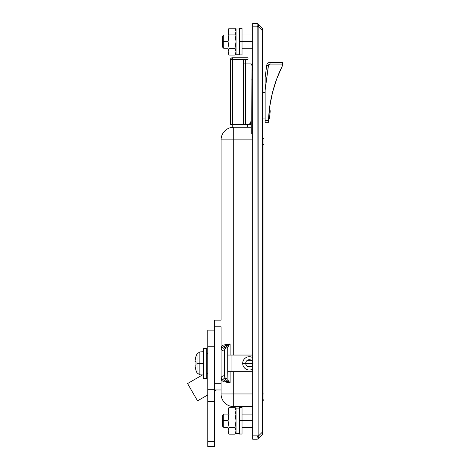 <?xml version="1.0" encoding="UTF-8"?>
<svg xmlns="http://www.w3.org/2000/svg" width="470" height="470" viewBox="0 0 470 470"><rect width="100%" height="100%" fill="white"/><g stroke="black" fill="none" stroke-linecap="round" stroke-linejoin="round"><path stroke-width="0.7" d="M252.672 63.074L251.785 63.955L252.672 71.469L251.785 63.955A2.661 2.661 0 0 0 251.009 65.835L251.286 133.968L251.009 79.947L252.672 79.947L251.009 79.947L251.009 65.835A2.661 2.661 0 0 1 251.785 63.955L252.672 63.074M230.106 382.827L230.106 371.676L252.672 371.676L233.713 371.676L233.713 393.96L221.076 393.96L221.076 389.965L214.426 389.965L221.076 389.965L221.076 393.96L233.713 393.96L233.713 406.597L252.672 406.597L233.713 406.597L233.713 371.676L230.106 371.676L230.106 382.827L223.373 381.663L221.623 380.271L221.076 378.233L227.38 382.615M252.672 139.89L233.713 139.89L233.713 355.05L252.672 355.05L233.713 355.05L233.713 139.89L252.672 139.89M233.713 393.96L252.672 393.96L233.713 393.96M251.009 127.252L233.713 127.252L233.713 139.89L221.076 139.89L221.076 320.135L214.426 320.135L214.426 326.785L214.426 320.135L221.076 320.135L221.076 139.89L233.713 139.89L233.713 127.252A12.637 12.637 0 0 0 221.076 139.89A12.637 12.637 0 0 1 233.713 127.252L251.009 127.252M251.932 135.906L252.76 137.886L251.932 135.906M221.076 393.96A12.637 12.637 0 0 0 233.713 406.597A12.637 12.637 0 0 1 221.076 393.96M230.106 355.05L233.713 355.05L230.106 355.05L230.106 343.899L230.106 355.05L227.727 355.05L227.944 380.218L227.727 371.676L230.106 371.676L227.727 371.676L227.727 355.05L230.106 355.05M221.076 378.233A3.325 2.479 -0 0 1 224.401 375.759C224.378 377.569 225.483 378.708 227.727 379.178L225.206 377.974L224.401 375.759L224.401 350.973A3.325 2.479 180 0 1 221.076 348.493L221.623 346.455L223.373 345.062L230.106 343.899M232.668 127.3L233.05 127.27L232.668 127.3M231.052 371.676L231.052 355.05L231.052 371.676M226.27 348.029L227.727 347.553C225.488 348.017 224.378 349.157 224.401 350.973L225.206 348.746L226.27 348.029M227.727 347.242L227.727 355.05L227.727 347.242L229.724 344.263L227.944 346.507M227.38 344.111L221.076 348.493A3.325 2.479 0 0 0 224.401 350.973L224.401 375.759A3.325 2.479 180 0 0 221.082 378.162M229.724 382.463L227.944 380.218L229.724 382.463M223.738 378.233L230.106 382.774L227.791 382.451M227.791 344.275L230.106 343.952L223.738 348.493L225.735 344.962M229.765 382.615L229.237 382.498M229.237 344.228L225.635 345.767M230.106 382.774L229.037 382.656M230.106 382.686L225.635 380.959M243.689 124.597L230.388 124.597L232.386 124.597L232.386 59.749L245.352 59.749L245.352 63.074L245.352 59.749L243.689 59.749L243.689 124.597L243.36 124.597L243.36 59.749L243.689 59.749L243.689 124.597L245.687 124.597L245.687 63.074L243.689 63.074L251.009 63.074L251.009 71.552L251.009 63.074L245.687 63.074L245.687 124.597L247.684 124.597L243.689 124.597M230.388 59.749L243.36 59.749L243.36 124.597L232.386 124.597L232.386 59.749L230.388 59.749L230.388 124.597L230.388 59.749L230.976 58.339L232.386 57.751L232.051 59.749A0.335 0.335 0 0 1 232.386 59.414L232.386 57.751L248.013 57.751L248.013 59.414L232.386 59.414L248.013 59.414L248.013 57.751L232.386 57.751A1.998 1.998 0 0 0 230.388 59.749M249.529 124.033A3.325 3.325 0 0 0 249.535 124.033L250.445 123.117A3.325 3.325 0 0 0 250.451 123.117L250.757 122.541A3.325 3.325 0 0 0 251.009 121.272L250.034 123.622L247.684 124.597A3.325 3.325 0 0 0 248.959 124.338M250.757 122.541L250.945 121.918M251.009 121.272A3.325 3.325 0 0 1 247.684 124.597M250.839 124.597L250.839 122.306L250.839 123.927L249.676 123.927L250.839 123.927L250.839 124.597L247.514 124.597L250.839 124.597M247.514 127.252L247.514 124.597L247.514 127.252M232.221 124.597L232.221 127.347L232.221 124.597M214.426 330.11L214.426 326.785L221.076 326.785L221.076 383.314L221.076 326.785L214.426 326.785L214.426 330.11L207.775 330.11L207.775 346.737L207.775 330.11L214.426 330.11L214.426 389.73L214.426 330.11M221.076 389.965L221.076 383.314L214.426 383.314L221.076 383.314L221.076 389.965M262.278 433.04L262.16 434.685L258.2 438.639L262.16 434.685L262.342 433.839M258.2 438.639A1.663 1.557 -135 0 1 257.025 439.068L252.672 439.186L252.672 23.5L256.972 23.5L252.672 23.5L252.672 435.86L256.972 435.86L256.972 26.825L252.672 26.825L256.972 26.825L257.143 24.475L256.972 435.86L252.672 435.86L252.672 439.186L256.972 439.186L257.025 436.718A1.663 0.417 -15 0 0 258.2 436.289L262.16 432.329L262.16 30.35L258.2 26.396L258.147 26.825L258.147 435.86L258.5 437.711L258.147 435.86L256.972 435.86L258.147 435.86L258.147 26.825L256.972 26.825L258.147 26.825L258.2 26.396L262.16 30.35L262.16 28L258.2 24.046L262.16 28L262.16 30.35L262.648 30.35L262.648 29.175A1.663 1.663 0 0 0 262.16 28A1.663 1.663 0 0 1 262.648 29.175L262.648 30.35L262.16 30.35L262.16 432.329L258.2 436.289A1.663 0.417 165 0 1 257.025 436.718L257.025 439.068A1.663 1.557 45 0 0 258.2 438.639L258.5 437.711L258.2 438.639L258.2 436.289M262.648 433.505L262.648 30.35L262.648 432.329L262.16 432.329L262.648 432.329L262.648 433.505A1.663 1.663 0 0 1 262.16 434.685A1.663 1.663 0 0 0 262.648 433.505M258.147 23.988L258.5 24.969L258.2 26.396L258.5 24.969L258.2 24.046A1.663 1.557 135 0 0 257.025 23.612A1.663 1.557 -45 0 1 258.2 24.046L258.147 23.988A1.663 1.663 0 0 0 256.972 23.5A1.663 1.663 0 0 1 258.147 23.988M257.102 437.388L257.143 438.21M262.342 433.869L262.16 432.329M257.143 24.475L257.102 25.292M257.025 437.464L257.143 437.035M257.143 25.65L257.025 25.221M256.972 439.186A1.663 1.663 0 0 0 258.147 438.698A1.663 1.663 0 0 1 256.972 439.186M258.2 26.396A1.663 0.417 -165 0 0 257.025 25.968A1.663 0.417 15 0 1 258.2 26.396L258.2 24.046M271.478 96.855A133.022 133.022 0 0 0 270.555 101.461L270.555 101.461A133.022 133.022 0 0 1 271.478 96.832A133.022 133.022 0 0 0 270.555 101.461L269.798 106.126L270.555 101.461A133.022 133.022 0 0 0 269.216 110.714L270.221 110.714L269.58 118.957L268.582 118.957A133.022 133.022 0 0 0 268.511 120.602A133.022 133.022 0 0 1 282.435 65.735L282.435 62.41L270.027 62.41L270.027 64.073L282.435 64.073L282.435 65.735L276.76 78.813L272.518 92.42L269.762 106.402L268.511 120.602L265.139 120.602L265.139 122.265L268.464 122.265L268.511 120.602L265.139 120.602L265.139 90.111L265.139 122.265L268.464 122.265L268.476 121.777L268.47 122.141M268.493 121.242L268.476 121.777M282.423 65.759A133.022 133.022 0 0 0 276.924 78.373A133.022 133.022 0 0 1 278.522 74.325A133.022 133.022 0 0 0 269.939 105.198A133.022 133.022 0 0 1 270.55 101.514M276.795 78.725A133.022 133.022 0 0 0 275.226 83.178A133.022 133.022 0 0 1 276.795 78.725A133.022 133.022 0 0 0 273.816 87.684A133.022 133.022 0 0 1 275.226 83.178L275.226 83.178A133.022 133.022 0 0 0 272.565 92.237A133.022 133.022 0 0 1 273.816 87.684L273.816 87.684A133.022 133.022 0 0 0 272.565 92.237L273.816 87.684L272.565 92.237A133.022 133.022 0 0 0 271.478 96.832A133.022 133.022 0 0 1 272.565 92.237L271.478 96.832L272.565 92.237M270.555 101.461L271.478 96.832L270.555 101.461M280.402 69.995L280.402 69.995A133.022 133.022 0 0 0 278.522 74.325L278.522 74.325M268.629 117.964L268.587 118.822M268.799 115.279L268.664 117.359M269.005 112.818L269.187 111.02M268.74 116.16L268.711 116.613M268.875 114.31L269.192 110.979M269.046 112.4L268.922 113.787M268.905 113.981L269.069 112.16M265.139 90.111L265.139 87.626L265.139 90.111L268.376 65.518A1.663 1.663 0 0 1 270.027 64.073L270.027 62.41A3.325 3.325 0 0 0 266.731 65.301L268.376 65.518L266.731 65.301L265.139 77.374L265.139 90.111L268.558 64.948L270.027 64.073L282.435 64.073L282.435 62.41L270.027 62.41A3.325 3.325 0 0 0 266.731 65.301L265.139 77.374L265.139 81.104L265.139 78.343M268.599 118.587L268.582 118.957L269.58 118.957L270.221 110.714L269.216 110.714L269.151 111.337M269.598 118.528L269.757 115.89M269.721 116.378L269.956 113.399M269.915 113.84L269.768 115.726M269.651 117.547L269.733 116.225M269.745 116.084L269.698 116.772M269.592 118.628L269.751 115.973M269.997 112.941L269.727 116.331M269.933 113.669L269.663 117.33M270.18 111.12L269.992 113M269.939 113.599L269.786 115.485M269.721 116.437L269.592 118.646M269.668 117.271L269.58 118.851M269.639 117.77L269.598 118.487M269.956 113.411L269.986 113.076M270.121 111.66L269.868 114.386M269.093 111.931L269.01 112.794M269.709 116.613L269.874 114.316M269.093 111.895L269.063 112.248L269.093 111.895M268.963 113.27L268.834 114.856M270.009 112.782L270.068 112.177M268.681 117.077L268.723 116.349M268.734 116.219L268.775 115.632M268.799 115.315L268.828 114.88M269.798 115.315L269.774 115.632M269.674 117.106L269.639 117.729M269.774 115.685L269.809 115.132M270.009 112.8L270.062 112.254M269.804 115.273L269.833 114.856L269.804 115.273M269.762 115.843L269.657 117.418M269.933 113.664L269.874 114.345M270.091 111.972L270.027 112.618M269.986 113.029L270.027 112.647M268.705 116.654L268.728 116.278M268.658 117.424L268.681 117.036M269.057 112.26L268.993 112.935M270.138 111.519L270.068 112.218M269.028 112.618L269.075 112.107L269.028 112.618M270.132 111.555L270.103 111.86M265.139 85.235L265.139 81.104L265.139 85.235M262.648 118.939L265.139 118.939L262.648 118.939M265.139 92.337L262.648 92.337L265.139 92.337M263.976 139.561L263.976 398.948L263.976 393.96L262.648 393.96L263.976 393.96L263.976 144.548L262.648 144.548L263.976 144.548L263.976 139.561A1.663 1.663 0 0 0 262.648 137.927A1.663 1.663 0 0 1 263.976 139.561M262.648 400.575A1.663 1.663 0 0 0 263.976 398.948A1.663 1.663 0 0 1 262.648 400.575M216.376 389.965L214.426 391.093L216.376 389.965M207.775 394.929L197.541 400.839L207.775 394.929M187.565 383.561L202.476 374.948L187.565 383.561L197.541 400.839L187.565 383.561M207.775 446.5L207.775 346.737L214.426 346.737L207.775 346.737L207.775 401.486L214.426 401.486L214.426 389.73L207.775 389.73L214.426 389.73L214.426 441.63L214.426 401.486L207.775 401.486L207.775 446.5L214.426 446.5L214.426 441.63L207.775 441.63L214.426 441.63L214.426 446.5L207.775 446.5M207.775 353.387L206.776 353.387L207.775 353.387M206.776 373.339L207.775 373.339L206.776 373.339M206.776 348.399L203.451 348.399L203.451 378.327L206.776 378.327L206.776 348.399L206.776 378.327L203.451 378.327L203.451 348.399L206.776 348.399M195.42 368.198L195.966 370.348A21.614 21.614 0 0 0 197.059 372.974L197.059 363.363L197.059 372.974A21.614 21.614 0 0 1 195.966 370.348L195.038 366.024L195.203 365.026M194.997 361.624L195.038 360.702L195.038 361.7L196.025 361.7L196.025 365.026L196.025 361.7L196.025 365.026L195.42 365.026M195.203 359.609L195.966 356.378A21.614 21.614 0 0 1 197.059 353.757L197.059 363.363L199.868 363.363L199.868 351.913L199.868 363.363L203.451 363.363L199.868 363.363L199.868 374.813L199.868 363.363L197.059 363.363L197.059 353.757A21.614 21.614 0 0 0 195.966 356.378L194.997 361.083M195.966 363.363L196.025 361.7A21.42 19.17 90 0 0 196.025 365.026L195.966 363.363M194.997 365.102L196.025 365.026M196.025 370.319A21.55 21.55 0 0 1 195.038 366.024M196.025 361.7L195.038 361.7L195.038 360.702A21.55 21.55 0 0 1 196.025 356.407L195.966 356.378M223.738 420.726L222.739 420.726L222.739 426.378L222.739 420.726L223.738 420.726L223.738 427.377L223.738 420.726L228.062 420.726L223.738 420.726L223.738 414.076L223.738 420.726M252.672 420.726L242.026 420.726L252.672 420.726M222.739 415.075L222.739 420.726L222.739 415.075L223.738 414.076L228.062 414.076M223.738 41.624L222.739 41.624L222.739 47.276L222.739 41.624L223.738 41.624L223.738 48.275L223.738 41.624L228.062 41.624L223.738 41.624L223.738 34.974L223.738 41.624M252.672 41.624L242.026 41.624L252.672 41.624M222.739 35.973L222.739 41.624L222.739 35.973L223.738 34.974L228.062 34.974M242.026 28.323L242.026 54.925L242.026 41.624L239.371 41.624L239.371 54.925L239.371 41.624L242.026 41.624L242.026 28.323L239.371 28.323L239.371 41.624L239.371 28.323M242.026 407.425L242.026 434.027L242.026 420.726L239.371 420.726L239.371 434.027L239.371 420.726L242.026 420.726L242.026 407.425L239.371 407.425L239.371 420.726L239.371 407.425M236.04 31.59L235.764 29.845L236.04 31.543L235.006 34.903L229.101 34.903L235.006 34.903L235.764 33.241L235.006 34.903L236.04 41.624L236.04 28.987L239.371 28.987L236.04 28.987L236.04 54.262L239.371 54.262L236.04 54.262L236.04 41.624L235.006 48.345L229.101 48.345L228.062 41.624L228.062 53.263L228.344 50.008L229.101 48.345L235.006 48.345L236.04 51.706L235.006 55.066L229.101 55.066L228.062 51.706L228.344 53.404L228.132 50.848L228.767 48.968M236.04 410.692L235.764 408.953L236.04 410.645L235.006 414.005L229.101 414.005L235.006 414.005L235.764 412.349L235.006 414.005L236.04 420.726L236.04 408.089L239.371 408.089L236.04 408.089L236.04 433.363L239.371 433.363L236.04 433.363L236.04 420.726L235.006 427.447L229.101 427.447L228.062 420.726L228.062 432.365L228.344 429.11L229.101 427.447L235.006 427.447L236.04 430.808L235.006 434.168L229.101 434.168L228.062 430.808L228.344 432.506L228.132 429.95L228.767 428.07M228.062 29.986L228.132 32.395L228.344 29.845L229.101 28.182L228.344 29.845L229.101 28.182L235.006 28.182L229.101 28.182L228.062 29.986L228.062 41.624L229.101 34.903L228.062 31.543L229.084 34.974M235.764 29.845L235.006 28.182L236.04 31.543L235.335 34.281M228.344 53.404L229.101 55.066L235.006 55.066L236.04 53.263M235.764 53.404L235.969 50.848L235.024 48.275M235.006 34.903L236.04 41.624L235.006 48.345M229.101 48.345L228.062 41.624L228.062 51.706M228.344 29.845L228.062 41.624L229.101 34.903M228.062 409.088L228.132 411.503L228.344 408.947L229.101 407.29L228.344 408.947L229.101 407.29L235.006 407.29L229.101 407.29L228.062 409.088L228.062 420.726L229.101 414.005L228.062 410.645L229.084 414.076M235.764 408.947L235.006 407.29L236.04 410.645L235.335 413.383M228.344 432.506L229.101 434.168L235.006 434.168L236.04 432.365M235.764 432.506L235.969 429.95L235.024 427.377M235.006 414.005L236.04 420.726L235.006 427.447M229.101 427.447L228.062 420.726L228.062 430.808M228.344 408.953L228.062 420.726L229.101 414.005M252.537 365.149L252.672 364.885A3.66 3.66 0 0 1 245.687 363.363L253.001 363.363L245.687 363.363A3.66 3.66 0 0 1 252.672 361.841L252.537 361.577M246.151 365.149L245.687 363.363L242.696 363.363A6.645 6.645 0 0 0 252.672 369.12A6.645 6.645 0 0 1 242.696 363.363L245.687 363.363L246.151 361.577M247.461 360.226L251.227 360.226M252.672 364.885A3.66 3.66 0 0 1 245.687 363.363A3.66 3.66 0 0 1 252.672 361.841M252.672 357.611A6.645 6.645 0 0 0 242.696 363.363A6.645 6.645 0 0 1 252.672 357.611M251.227 366.5L247.461 366.5M197.059 372.974L199.868 374.813L197.059 372.974M199.868 351.913L197.059 353.757L199.868 351.913L203.451 351.724M203.451 375.001L199.868 374.813M228.062 427.377L223.738 427.377L222.739 426.378M252.672 427.377L242.026 427.377M252.672 414.076L242.026 414.076M228.062 48.275L223.738 48.275L222.739 47.276M252.672 48.275L242.026 48.275M252.672 34.974L242.026 34.974M242.026 54.925L239.371 54.925M242.026 434.027L239.371 434.027M235.006 28.182L236.04 29.986M229.101 55.066L228.062 53.263M235.006 407.29L236.04 409.088M229.101 434.168L228.062 432.365"/></g></svg>
